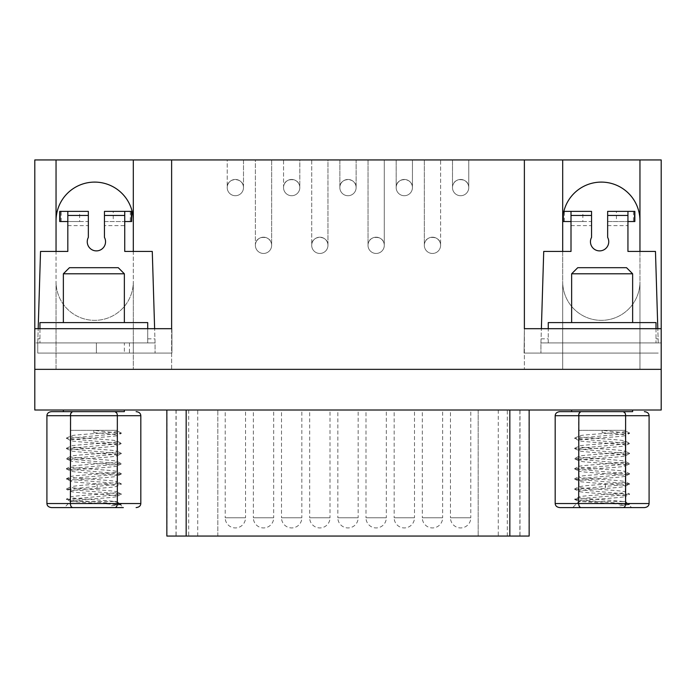 <?xml version="1.0" encoding="UTF-8"?>
<svg xmlns="http://www.w3.org/2000/svg" width="696" height="696" viewBox="0 0 696 696"><rect width="100%" height="100%" fill="white"/><g stroke="black" fill="none" stroke-linecap="round" stroke-linejoin="round"><path stroke-width="0.52" stroke-dasharray="3.48 2.61" d="M529.151 536.059L166.849 536.059M186.163 536.059L519.999 536.059L186.163 536.059L186.163 410.014L509.837 410.014L186.163 410.014M356.108 187.964A8.134 8.134 0 0 1 347.8 195.715A8.134 8.134 0 0 1 339.865 187.085L339.865 159.941L327.973 159.941L327.964 245.357C328.382 235.091 311.912 234.639 311.712 244.827L311.712 159.941L327.973 159.941L327.964 245.705A8.134 8.134 0 0 1 319.647 253.457A8.134 8.134 0 0 1 311.712 244.827L311.712 159.941L299.811 159.941L299.802 187.607C300.22 177.358 283.759 176.897 283.55 187.085L283.55 159.941L299.819 159.941L299.811 187.964A8.134 8.134 0 0 1 291.485 195.715A8.134 8.134 0 0 1 283.55 187.085L283.55 159.941L255.389 159.941L255.389 244.827L255.389 159.941L243.496 159.941L243.487 187.607C243.905 177.358 227.435 176.897 227.235 187.085L227.235 159.941L243.496 159.941L243.487 187.964A8.134 8.134 0 0 1 235.17 195.715A8.134 8.134 0 0 1 227.235 187.085L227.235 159.941L34.8 159.941L34.8 410.014L661.2 410.014L661.2 159.941L524.375 159.941L524.375 328.686L661.2 328.686L661.2 342.919L540.94 342.919L540.94 353.081L540.94 342.919L548.265 342.919L548.265 322.587L656.015 322.587L656.015 342.919L548.265 342.919L548.265 328.686M478.178 410.014L217.822 410.014L529.151 410.014L478.178 410.014L478.178 536.059L478.178 410.014M124.358 410.014L63.362 410.014L124.358 410.014M632.638 410.014L571.642 410.014L632.638 410.014M661.2 369.35L34.8 369.35M656.015 328.686L656.015 342.919L661.2 342.919L661.2 328.686M524.375 328.686L524.071 353.081L658.251 353.081L524.071 353.081L524.375 328.686M356.117 187.589A8.134 8.134 0 0 0 347.983 179.455A8.134 8.134 0 0 0 339.848 187.589A8.134 8.134 0 0 0 347.983 195.724A8.134 8.134 0 0 0 356.117 187.589L356.117 187.589A8.134 8.134 0 0 0 347.983 179.455A8.134 8.134 0 0 0 339.848 187.589A8.134 8.134 0 0 0 347.983 195.724A8.134 8.134 0 0 0 356.117 187.589L356.126 187.607C356.543 177.358 340.074 176.897 339.865 187.085L339.865 159.941L356.135 159.941L356.135 187.998L356.135 159.941L384.288 159.941L384.288 245.705A8.134 8.134 0 0 1 375.962 253.457A8.134 8.134 0 0 1 368.027 244.827C368.228 234.639 384.697 235.091 384.279 245.357L384.279 245.357A8.134 8.134 0 0 0 376.144 237.197A8.134 8.134 0 0 0 368.01 245.331A8.134 8.134 0 0 0 376.144 253.457A8.134 8.134 0 0 0 384.279 245.331A8.134 8.134 0 0 0 376.144 237.197A8.134 8.134 0 0 0 368.01 245.331A8.134 8.134 0 0 0 376.144 253.457A8.134 8.134 0 0 0 384.279 245.331L384.288 159.941L412.45 159.941L412.441 187.964A8.134 8.134 0 0 1 404.115 195.715A8.134 8.134 0 0 1 396.181 187.085C396.389 176.897 412.858 177.358 412.441 187.607L412.45 159.941L440.603 159.941L440.603 245.357A8.134 8.134 0 0 0 432.46 237.197A8.134 8.134 0 0 0 424.325 245.331A8.134 8.134 0 0 1 424.342 244.827C424.551 234.639 441.012 235.091 440.603 245.357A8.134 8.134 0 0 0 432.46 237.197A8.134 8.134 0 0 0 424.325 245.331A8.134 8.134 0 0 0 432.46 253.457A8.134 8.134 0 0 0 440.594 245.331L440.603 159.941L468.765 159.941L468.756 187.964A8.134 8.134 0 0 1 460.439 195.715A8.134 8.134 0 0 1 452.504 187.085C452.704 176.897 469.174 177.358 468.756 187.607L468.765 159.941L524.375 159.941L524.375 369.35L524.375 159.941M171.625 369.35L524.375 369.35L171.625 369.35L171.625 159.941L171.625 369.35M133.301 220.728L133.301 369.35L56.045 369.35L56.045 220.728A38.628 38.628 0 0 1 94.673 182.1A38.628 38.628 0 0 1 133.301 220.728L133.301 159.941M543.724 251.43L562.699 251.43L562.699 353.081L562.699 281.723A38.628 38.628 0 0 0 601.327 320.351A38.628 38.628 0 0 0 639.955 281.723A38.628 38.628 0 0 1 601.327 320.351A38.628 38.628 0 0 1 562.699 281.723L562.699 369.35L639.955 369.35L639.955 220.728A38.628 38.628 0 0 0 601.327 182.1A38.628 38.628 0 0 0 562.699 220.728L562.699 369.35L639.955 369.35L639.955 281.723L639.955 353.081L639.955 342.919L540.94 342.919L541.375 328.686L540.94 342.919M452.504 159.941L452.504 187.085L452.504 159.941M440.585 245.705A8.134 8.134 0 0 1 432.277 253.457A8.134 8.134 0 0 1 424.325 245.331A8.134 8.134 0 0 0 432.46 253.457A8.134 8.134 0 0 0 440.594 245.331L440.594 245.331M424.342 159.941L424.342 244.827L424.342 159.941M396.181 159.941L396.181 187.085L396.181 159.941M368.027 159.941L368.027 244.827L368.027 159.941M271.657 159.941L271.64 245.331A8.134 8.134 0 0 0 263.506 237.197A8.134 8.134 0 0 0 255.38 245.331A8.134 8.134 0 0 1 255.389 244.827C255.597 234.639 272.066 235.091 271.649 245.357A8.134 8.134 0 0 0 263.506 237.197A8.134 8.134 0 0 0 255.38 245.331A8.134 8.134 0 0 0 263.506 253.457A8.134 8.134 0 0 0 271.64 245.331L271.657 159.941M271.631 245.705A8.134 8.134 0 0 1 263.323 253.457A8.134 8.134 0 0 1 255.38 245.331A8.134 8.134 0 0 0 263.506 253.457A8.134 8.134 0 0 0 271.64 245.331M227.218 187.589A8.134 8.134 0 0 0 235.352 195.724A8.134 8.134 0 0 0 243.487 187.589A8.134 8.134 0 0 0 235.352 179.455A8.134 8.134 0 0 0 227.218 187.589A8.134 8.134 0 0 0 235.352 195.724A8.134 8.134 0 0 0 243.487 187.589A8.134 8.134 0 0 0 235.352 179.455A8.134 8.134 0 0 0 227.218 187.589M452.487 187.589A8.134 8.134 0 0 0 460.622 195.724A8.134 8.134 0 0 0 468.747 187.589A8.134 8.134 0 0 0 460.622 179.455A8.134 8.134 0 0 0 452.487 187.589A8.134 8.134 0 0 0 460.622 195.724A8.134 8.134 0 0 0 468.747 187.589A8.134 8.134 0 0 0 460.622 179.455A8.134 8.134 0 0 0 452.487 187.589M396.172 187.589A8.134 8.134 0 0 0 404.306 195.724A8.134 8.134 0 0 0 412.432 187.589A8.134 8.134 0 0 0 404.298 179.455A8.134 8.134 0 0 0 396.172 187.589A8.134 8.134 0 0 0 404.306 195.724A8.134 8.134 0 0 0 412.432 187.589A8.134 8.134 0 0 0 404.298 179.455A8.134 8.134 0 0 0 396.172 187.589M327.964 245.357L327.964 245.357A8.134 8.134 0 0 0 319.829 237.197A8.134 8.134 0 0 0 311.695 245.331A8.134 8.134 0 0 0 319.829 253.457A8.134 8.134 0 0 0 327.955 245.331A8.134 8.134 0 0 0 319.829 237.197A8.134 8.134 0 0 0 311.695 245.331A8.134 8.134 0 0 0 319.829 253.457A8.134 8.134 0 0 0 327.955 245.331L327.964 245.705M283.533 187.589A8.134 8.134 0 0 0 291.668 195.724A8.134 8.134 0 0 0 299.802 187.589A8.134 8.134 0 0 0 291.668 179.455A8.134 8.134 0 0 0 283.533 187.589A8.134 8.134 0 0 0 291.668 195.724A8.134 8.134 0 0 0 299.802 187.589A8.134 8.134 0 0 0 291.668 179.455A8.134 8.134 0 0 0 283.533 187.589M34.8 328.686L34.8 342.919L34.8 328.686L171.625 328.686L171.625 159.941M152.276 251.43L133.301 251.43L133.301 342.919L155.06 342.919L155.06 353.081L155.06 342.919L34.8 342.919L37.749 342.919L37.749 353.081L171.929 353.081L171.929 328.686L171.929 353.081L133.301 353.081L133.301 342.919L37.749 342.919L37.749 353.081L133.301 353.081L133.301 281.723L133.301 369.35L56.045 369.35L56.045 281.723A38.628 38.628 0 0 0 94.673 320.351A38.628 38.628 0 0 0 133.301 281.723A38.628 38.628 0 0 1 94.673 320.351A38.628 38.628 0 0 1 56.045 281.723L56.045 353.081L56.045 251.43L40.533 251.43M56.045 220.728L56.045 159.941M39.95 328.686L39.95 342.919L39.95 322.587L147.709 322.587L147.709 342.919L155.06 342.919L154.625 328.686L155.06 342.919L37.749 342.919L38.184 328.686L37.749 342.919M147.709 328.686L147.709 342.919M56.045 251.43L67.817 251.43L67.817 211.375M133.301 251.43L124.741 251.43L124.741 221.537L104.452 221.537L104.452 225.608L124.741 225.608M67.817 221.537L88.349 221.537L88.349 237.397A9.152 9.152 0 0 0 98.641 250.612A9.152 9.152 0 0 0 104.452 237.397L104.452 225.608M79.657 221.537L88.349 221.537L88.349 211.375L79.657 211.375L79.657 221.537L59.726 221.537M103.269 322.587L63.362 322.587L103.269 322.587M69.461 267.69L118.259 267.69M63.362 273.789L124.358 273.789M59.726 211.375L79.657 211.375M113.231 211.375L104.452 211.375L104.452 221.537L113.231 221.537L113.231 211.375L131.657 211.375M124.741 221.537L124.741 211.375M131.657 221.537L113.231 221.537M562.699 251.43L571.007 251.43L571.007 211.375M571.007 221.537L591.548 221.537L591.548 237.397A9.152 9.152 0 0 0 601.84 250.612A9.152 9.152 0 0 0 607.652 237.397L607.652 221.537L627.94 221.537L627.94 251.43L639.955 251.43L639.955 342.919L658.251 342.919L657.816 328.686L658.251 342.919M582.848 221.537L591.548 221.537L591.548 211.375L582.848 211.375L582.848 221.537L562.925 221.537M611.549 322.587L571.642 322.587L611.549 322.587M577.741 267.69L626.539 267.69M571.642 273.789L632.638 273.789M563.847 211.375L582.848 211.375M616.43 211.375L607.652 211.375L607.652 221.537L616.43 221.537L616.43 211.375L634.848 211.375M627.94 221.537L627.94 211.375M634.848 221.537L616.43 221.537M639.955 251.43L655.467 251.43M639.955 159.941L639.955 220.728M562.699 220.728L562.699 159.941M124.358 411.64L63.362 411.64L124.358 411.64M46.91 415.703L117.337 415.703L116.754 413.024M70.566 414.137L72.732 411.64M70.383 415.703L70.383 503.53C70.47 505.914 71.253 507.271 72.732 507.602L64.38 507.602L70.479 501.503L120.556 504.809L123.34 507.602L72.732 507.602M140.818 415.703L117.337 415.703L117.337 503.53C117.25 505.914 116.467 507.271 114.988 507.602M70.479 501.329C69.2 499.624 118.703 497.945 117.241 496.248C118.52 494.543 69.026 492.864 70.479 491.167L70.479 497.196C69.113 498.632 104.913 500.067 114.596 501.503L118.755 503.008C119.625 503.947 117.198 504.87 111.482 505.766L121.313 504.156L66.407 499.458L70.67 501.538L117.241 501.503L117.006 496.474L121.313 493.986L66.407 489.288L97.327 486.356L96.796 488.418C81.101 489.34 72.332 490.254 70.479 491.167L66.407 489.288M111.482 505.766L121.313 504.539M121.313 504.148L118.755 503.008L117.241 501.503L114.596 501.503M66.407 499.458L121.313 494.377M121.313 493.986L117.241 492.115C118.685 493.803 69.043 495.5 70.479 497.196L66.407 499.067M93.864 430.65L93.864 432.712L93.864 430.337L121.304 433.382L66.416 438.463L121.304 443.552L66.416 448.633L121.313 453.714L66.416 458.795L121.304 463.875L66.407 468.956L121.304 474.046L66.407 478.735L70.714 481.223L70.479 487.026C72.332 486.113 81.101 485.199 96.796 484.285C109.42 483.502 116.232 482.728 117.241 481.945C118.703 480.249 69.2 478.57 70.479 476.864C69.026 475.168 118.529 473.489 117.241 471.784C118.703 470.087 69.2 468.408 70.479 466.694C69.017 465.006 118.529 463.327 117.241 461.613L117.241 455.584C118.72 457.246 70.879 458.908 70.531 460.569L70.479 460.665C69.026 462.362 118.529 464.041 117.241 465.755C118.703 467.451 69.2 469.121 70.479 470.835C69.026 472.532 118.529 474.211 117.241 475.916C118.703 477.613 69.2 479.292 70.479 480.997C69.017 482.693 118.529 484.373 117.241 486.086L117.241 492.115C118.685 490.419 69.043 488.723 70.479 487.026L66.407 488.905M93.864 432.712C108.063 433.565 115.858 434.408 117.241 435.252C118.703 436.949 69.2 438.628 70.479 440.342C69.017 442.03 118.529 443.717 117.241 445.423C118.703 447.119 69.2 448.798 70.479 450.503L70.479 456.532C69.2 458.238 118.703 459.917 117.241 461.613L121.304 463.484M70.479 456.532L66.416 458.403M66.416 479.126L121.304 483.824L97.327 486.356L96.796 484.285M121.304 474.046L117.006 476.151L117.006 481.719L121.304 483.824M66.407 468.956L70.714 471.062L70.714 476.638L66.407 478.735M121.304 463.875L117.006 465.981L117.006 471.549L121.304 473.654M66.416 458.795L70.714 460.9L70.714 466.468L66.407 468.573M66.416 448.633L70.479 450.503C69.017 452.2 118.529 453.879 117.241 455.584L117.015 455.819M70.531 460.569L66.277 458.499L70.531 456.428C70.888 454.766 118.729 453.113 117.241 451.452C118.703 449.755 69.2 448.076 70.479 446.371L70.714 440.568L66.407 438.463M121.313 453.322L117.006 451.225L117.006 445.649L121.304 443.552M66.416 448.241L70.479 446.371C69.026 444.674 118.529 442.995 117.241 441.281L117.006 435.487L121.304 433.382M66.407 438.08L70.479 436.201C69.026 434.513 118.52 432.825 117.241 431.12L114.579 430.337L70.479 430.337L70.479 436.201C69.2 437.915 118.703 439.585 117.241 441.281L121.304 443.161M70.479 430.337L117.241 430.337L117.006 430.885M117.241 430.337L114.579 430.337M96.796 488.418C109.411 487.644 116.232 486.861 117.241 486.086L121.313 484.207M632.638 411.64L571.642 411.64L632.638 411.64M555.182 415.703L625.617 415.703L625.034 413.024M578.846 414.137L581.012 411.64M578.663 415.703L578.663 503.53C578.75 505.914 579.533 507.271 581.012 507.602L559.88 507.602M644.392 507.602L581.012 507.602M649.09 415.703L625.617 415.703L625.617 503.53C625.53 505.914 624.747 507.271 623.268 507.602M629.593 504.148L627.026 503.008C627.896 503.947 625.478 504.87 619.762 505.766L629.593 504.156L574.687 499.458L578.759 497.196C577.315 495.5 626.957 493.803 625.521 492.115C626.957 490.419 577.315 488.723 578.759 487.026C580.612 486.113 589.382 485.199 605.068 484.285C617.691 483.502 624.512 482.728 625.521 481.945C626.983 480.249 577.471 478.57 578.759 476.864C577.297 475.168 626.8 473.489 625.521 471.784C626.983 470.087 577.48 468.408 578.759 466.694C577.297 465.006 626.8 463.327 625.521 461.613L625.521 455.584C627 457.246 579.15 458.908 578.802 460.569L578.759 460.665C577.297 462.362 626.8 464.041 625.521 465.755C626.983 467.451 577.48 469.121 578.759 470.835C577.297 472.532 626.8 474.211 625.521 475.916C626.983 477.613 577.471 479.292 578.759 480.997C577.297 482.693 626.8 484.373 625.521 486.086C624.503 486.861 617.691 487.644 605.068 488.418C589.382 489.34 580.603 490.254 578.759 491.167L578.759 497.196C577.393 498.632 613.193 500.067 622.877 501.503L627.026 503.008L625.521 501.503L578.759 501.503L572.66 507.602M574.687 499.067L629.593 494.377L574.687 489.288L578.759 491.167C577.297 492.864 626.8 494.543 625.521 496.248C626.974 497.945 577.48 499.624 578.759 501.329L628.827 504.809L631.62 507.602M574.687 499.458L578.759 501.329M619.762 505.766L629.584 504.539M622.877 501.503L625.521 501.503L625.286 496.474L629.593 494.377M574.687 489.288L605.607 486.356L605.068 488.418M602.136 430.65L602.136 432.712L602.136 430.337L629.576 433.382L574.687 438.463L629.576 443.552L574.696 448.633L629.593 453.714L574.687 458.795L629.584 463.875L574.687 468.956L629.576 474.046L574.696 479.126L629.584 483.824L625.286 486.313L625.278 491.881L629.593 493.986M574.687 479.126L578.994 481.223L578.994 486.8L574.687 488.905M602.136 432.712C616.343 433.565 624.138 434.408 625.521 435.252C626.983 436.949 577.48 438.628 578.759 440.342C577.297 442.03 626.8 443.717 625.521 445.423C626.983 447.119 577.471 448.798 578.759 450.503L578.759 456.532C577.471 458.238 626.983 459.917 625.521 461.613L629.584 463.484M578.759 456.532L574.696 458.403M629.593 484.207L605.607 486.356L605.068 484.285M629.576 474.046L625.278 476.151L625.286 481.719L629.584 483.824M574.687 468.956L578.985 471.062L578.994 476.638L574.687 478.735M629.584 463.875L625.278 465.981L625.278 471.549L629.584 473.654M574.687 458.795L578.994 460.9L578.985 466.468L574.687 468.573M574.696 448.633L578.759 450.503C577.297 452.2 626.8 453.879 625.521 455.584L625.286 455.819M578.802 460.569L574.548 458.499L578.802 456.428C579.159 454.766 627 453.113 625.521 451.452C626.974 449.755 577.471 448.076 578.759 446.371L578.985 440.568L574.687 438.463M629.584 453.322L625.286 451.225L625.278 445.649L629.576 443.552M574.687 448.241L578.759 446.371C577.297 444.674 626.8 442.995 625.521 441.281L625.278 435.487L629.576 433.382M574.687 438.08L578.759 436.201C577.297 434.513 626.8 432.825 625.521 431.12L622.85 430.337L578.759 430.337L578.759 436.201C577.471 437.915 626.983 439.585 625.521 441.281L629.584 443.161M578.759 430.337L625.521 430.337L625.278 430.885M625.521 430.337L622.85 430.337M414.485 410.014L394.154 410.014L414.485 410.014L414.485 517.763L394.154 517.763A10.162 10.162 90 0 0 404.315 527.933A10.162 10.162 90 0 0 414.485 517.763L394.154 517.763L394.154 410.014M470.8 410.014L450.469 410.014L470.8 410.014L470.8 517.763L450.469 517.763A10.162 10.162 90 0 0 460.63 527.933A10.162 10.162 90 0 0 470.8 517.763L450.469 517.763L450.469 410.014M301.846 410.014L281.515 410.014L301.846 410.014L301.846 517.763L281.515 517.763A10.162 10.162 90 0 0 291.685 527.933A10.162 10.162 90 0 0 301.846 517.763L281.515 517.763L281.515 410.014M245.531 410.014L225.2 410.014L245.531 410.014L245.531 517.763L225.2 517.763A10.162 10.162 90 0 0 235.37 527.933A10.162 10.162 90 0 0 245.531 517.763L225.2 517.763L225.2 410.014M358.162 410.014L337.838 410.014L358.162 410.014L358.162 517.763L337.838 517.763A10.162 10.162 90 0 0 348 527.933A10.162 10.162 90 0 0 358.162 517.763L337.838 517.763L337.838 410.014M386.324 410.014L365.992 410.014L386.324 410.014L386.324 517.763L365.992 517.763A10.162 10.162 90 0 0 376.162 527.933A10.162 10.162 90 0 0 386.324 517.763L365.992 517.763L365.992 410.014M442.639 410.014L422.307 410.014L442.639 410.014L442.639 517.763L422.307 517.763A10.162 10.162 90 0 0 432.477 527.933A10.162 10.162 90 0 0 442.639 517.763L422.307 517.763L422.307 410.014M330.008 410.014L309.676 410.014L330.008 410.014L330.008 517.763L309.676 517.763A10.162 10.162 90 0 0 319.838 527.933A10.162 10.162 90 0 0 330.008 517.763L309.676 517.763L309.676 410.014M273.693 410.014L253.361 410.014L273.693 410.014L273.693 517.763L253.361 517.763A10.162 10.162 90 0 0 263.523 527.933A10.162 10.162 90 0 0 273.693 517.763L253.361 517.763L253.361 410.014M124.358 342.919L96.405 342.919L124.358 342.919L124.358 353.081L96.405 353.081L124.358 353.081M96.405 342.919L96.405 353.081L129.439 353.081L96.405 353.081L96.405 342.919L129.439 342.919L96.405 342.919M147.709 338.848L154.938 338.848M37.871 338.848L39.95 338.848M67.817 225.608L88.349 225.608M61.196 221.537L61.196 211.375M130.274 211.375L130.274 221.537M541.062 338.848L548.265 338.848M607.652 225.608L627.94 225.608M571.007 225.608L591.548 225.608M656.015 338.848L658.129 338.848M564.395 221.537L564.395 211.375M563.325 211.375L563.325 213.794M633.464 211.375L633.464 221.537M167.075 536.059L167.075 410.014M188.686 410.014L188.686 536.059M217.822 536.059L217.822 410.014L217.822 536.059M507.314 536.059L507.314 410.014M528.925 410.014L528.925 536.059M140.818 503.53L46.91 503.53M649.09 503.53L555.182 503.53M176.123 410.014L176.123 536.059M197.734 536.059L197.734 410.014M498.266 410.014L498.266 536.059M519.877 536.059L519.877 410.014M509.837 410.014L509.837 536.059M562.925 211.375L562.925 216.552M117.015 455.81L121.313 453.714M121.304 432.99L117.006 430.894M625.286 455.81L629.593 453.714M629.584 432.99L625.286 430.894M176.001 410.014L176.001 536.059M519.999 410.014L519.999 536.059M129.439 342.919L129.439 353.081"/><path stroke-width="1.04" d="M166.849 410.014L166.849 536.059L529.151 536.059L529.151 410.014M171.625 159.941L524.375 159.941L524.375 328.686L661.2 328.686L661.2 410.014L34.8 410.014L34.8 159.941L171.625 159.941L171.625 328.686L34.8 328.686M661.2 369.35L34.8 369.35M524.375 159.941L661.2 159.941L661.2 328.686M56.045 159.941L56.045 251.43M133.301 251.43L133.301 159.941M133.301 220.728A38.628 38.628 0 0 0 94.673 182.1A38.628 38.628 0 0 0 56.045 220.728M154.625 328.686L152.276 251.43L154.625 328.686M39.95 328.686L39.95 322.587L147.709 322.587L147.709 328.686M40.533 251.43L38.184 328.686L40.533 251.43L67.817 251.43L67.817 211.375L88.349 211.375L88.349 237.397A9.152 9.152 0 0 0 94.16 250.612A9.152 9.152 0 0 0 104.452 237.397L104.452 211.375L124.741 211.375L124.741 251.43L152.276 251.43M63.362 322.587L63.362 273.789L124.358 273.789L124.358 322.587M124.358 273.789L118.259 267.69L69.461 267.69L63.362 273.789M67.817 211.375L59.726 211.375L59.726 221.537L67.817 221.537M124.741 221.537L131.657 221.537L131.657 211.375L124.741 211.375M548.265 328.686L548.265 322.587L656.015 322.587L656.015 328.686M543.724 251.43L541.375 328.686L543.724 251.43L571.007 251.43L571.007 211.375L591.548 211.375L591.548 237.397A9.152 9.152 0 0 0 597.359 250.612A9.152 9.152 0 0 0 607.652 237.397L607.652 211.375L627.94 211.375L627.94 251.43L655.467 251.43L657.816 328.686L655.467 251.43M562.699 159.941L562.699 251.43M571.642 322.587L571.642 273.789L632.638 273.789L632.638 322.587M632.638 273.789L626.539 267.69L577.741 267.69L571.642 273.789M571.007 211.375L563.847 211.375M562.925 216.552L562.925 221.537L571.007 221.537M627.94 221.537L634.848 221.537L634.848 211.375L627.94 211.375M639.955 251.43L639.955 159.941M639.955 220.728A38.628 38.628 0 0 0 601.327 182.1A38.628 38.628 0 0 0 562.699 220.728M70.566 414.137L70.383 503.53L117.337 503.53L117.337 415.703L70.383 415.703C70.47 413.32 71.253 411.962 72.732 411.64L51.608 411.64L63.362 411.64L63.362 410.014M63.362 411.64L124.358 411.64L124.358 410.014M124.358 411.64L72.732 411.64M64.38 507.602L51.608 507.602C48.642 507.271 47.076 505.914 46.91 503.53L46.91 415.703C47.076 413.32 48.642 411.962 51.608 411.64M136.12 411.64C139.078 411.962 140.644 413.32 140.818 415.703L117.337 415.703C117.25 413.32 116.467 411.962 114.988 411.64L116.754 413.024M51.608 507.602L72.732 507.602C71.253 507.271 70.47 505.914 70.383 503.53L46.91 503.53M140.818 415.703L140.818 503.53L117.337 503.53C117.25 505.914 116.467 507.271 114.988 507.602L72.732 507.602M114.988 507.602L123.34 507.602M140.818 503.53C140.644 505.914 139.078 507.271 136.12 507.602M578.846 414.137L578.663 503.53L625.617 503.53L625.617 415.703L578.663 415.703C578.75 413.32 579.533 411.962 581.012 411.64L559.88 411.64L571.642 411.64L571.642 410.014M571.642 411.64L632.638 411.64L632.638 410.014M632.638 411.64L581.012 411.64M555.182 503.53L578.663 503.53C578.75 505.914 579.533 507.271 581.012 507.602L559.88 507.602C556.922 507.271 555.356 505.914 555.182 503.53L555.182 415.703C555.356 413.32 556.922 411.962 559.88 411.64M644.392 411.64C647.358 411.962 648.924 413.32 649.09 415.703L625.617 415.703C625.53 413.32 624.747 411.962 623.268 411.64L625.034 413.024M649.09 415.703L649.09 503.53L625.617 503.53C625.53 505.914 624.747 507.271 623.268 507.602L581.012 507.602M623.268 507.602L644.392 507.602C647.358 507.271 648.924 505.914 649.09 503.53M572.66 507.602L631.62 507.602L572.66 507.602M509.837 536.059L509.837 410.014M186.163 410.014L186.163 536.059M88.349 215.438L67.817 215.438M124.741 215.438L104.452 215.438M60.126 211.375L60.126 221.537M131.361 221.537L131.361 211.375M591.548 215.438L571.007 215.438M627.94 215.438L607.652 215.438M563.325 213.794L563.325 221.537M634.561 221.537L634.561 211.375M70.383 415.703L46.91 415.703M578.663 415.703L555.182 415.703"/></g></svg>
